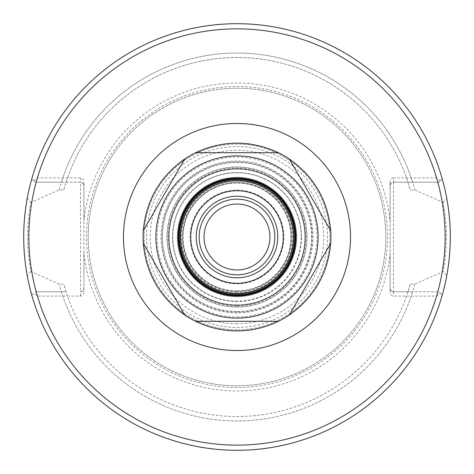 <?xml version="1.0" encoding="UTF-8"?>
<svg xmlns="http://www.w3.org/2000/svg" width="474" height="474" viewBox="0 0 474 474"><rect width="100%" height="100%" fill="white"/><g stroke="black" fill="none" stroke-linecap="round" stroke-linejoin="round"><path stroke-width="0.36" stroke-dasharray="2.37 1.78" d="M237 329.886A92.886 92.886 0 0 1 156.556 190.554A92.886 92.886 0 0 1 317.444 190.554A92.886 92.886 0 0 1 237 329.886A92.886 92.886 0 0 0 317.444 190.554A92.886 92.886 0 0 0 156.556 190.554A92.886 92.886 0 0 0 237 329.886M237 311.495A74.495 74.495 0 0 0 301.517 199.75A74.495 74.495 0 0 0 172.483 199.75A74.495 74.495 0 0 0 237 311.495A74.495 74.495 0 0 0 301.517 199.75A74.495 74.495 0 0 0 172.483 199.75A74.495 74.495 0 0 0 237 311.495M237 301.174A64.174 64.174 0 0 1 181.423 204.91A64.174 64.174 0 0 1 292.577 204.91A64.174 64.174 0 0 1 237 301.174M237 291.96A54.96 54.96 0 0 1 189.404 209.52A54.96 54.96 0 0 1 284.596 209.52A54.96 54.96 0 0 1 237 291.96M269.943 237A32.943 32.943 0 0 0 237 204.057A32.943 32.943 0 0 0 204.057 237A32.943 32.943 0 0 0 237 269.943A32.943 32.943 0 0 0 269.943 237M237 190.127A46.873 46.873 0 0 1 277.592 260.439A46.873 46.873 0 0 1 196.408 260.439A46.873 46.873 0 0 1 237 190.127A46.873 46.873 0 0 1 283.873 237A46.873 46.873 0 0 1 237 283.873A46.873 46.873 0 0 1 190.127 237A46.873 46.873 0 0 1 237 190.127M237 290.923A53.923 53.923 0 0 1 190.299 210.035A53.923 53.923 0 0 1 283.701 210.035A53.923 53.923 0 0 1 237 290.923M390.096 288.346A3.442 3.442 0 0 0 393.533 291.788A3.442 3.442 0 0 1 390.096 288.346L390.843 290.491L393.147 291.765L438.841 291.788L440.322 293.264L436.578 296.09L393.533 296.09A4.864 3.442 90 0 1 390.096 291.22L390.096 185.654A3.442 3.442 0 0 1 393.533 182.212L438.841 182.212L393.533 182.212L393.533 291.788L407.936 291.788L410.217 284.062L414.839 284.062L443.166 271.537C447.48 248.494 447.48 225.476 443.166 202.463L414.839 189.938L410.217 189.938L407.936 182.212A179.498 179.498 0 0 0 66.064 182.212L63.783 189.938L59.161 189.938L30.834 202.463C26.52 225.476 26.52 248.494 30.834 271.537L59.161 284.062L63.783 284.062L66.064 291.788L35.159 291.788L66.064 291.788A179.498 179.498 0 0 0 407.936 291.788L412.611 291.788A183.959 183.959 0 0 1 61.389 291.788M83.904 182.78L83.904 220.748A153.955 153.955 0 0 1 390.096 220.748L390.096 182.78L390.096 185.654L391.103 183.219L393.533 182.212L393.533 177.91L436.578 177.91L440.322 180.736L438.841 182.212L442.218 178.84A213.3 213.3 0 0 0 31.782 178.84L33.678 180.736L37.422 177.91L80.467 177.91A4.864 3.442 -90 0 1 83.904 182.78L83.904 185.654L83.157 183.509L80.853 182.235L35.159 182.212L33.678 180.736M390.096 182.78A4.864 3.442 -90 0 1 393.533 177.91M80.467 296.09L80.467 291.788L82.897 290.781L83.904 288.346A3.442 3.442 0 0 1 80.467 291.788L80.467 182.212A3.442 3.442 0 0 1 83.904 185.654L83.904 291.22A4.864 3.442 90 0 1 80.467 296.09L37.422 296.09L33.678 293.264L31.782 295.16A213.3 213.3 0 0 0 442.218 295.16L438.841 291.788L412.611 291.788M80.467 177.91L80.467 182.212L61.389 182.212A183.959 183.959 0 0 1 412.611 182.212M440.322 180.736L442.218 178.84A213.3 213.3 0 0 0 31.782 178.84L35.159 182.212L61.389 182.212M33.678 293.264L31.782 295.16A213.3 213.3 0 0 0 442.218 295.16L440.322 293.264M30.834 271.537L27.243 275.732C22.639 249.893 22.639 224.072 27.243 198.268L30.834 202.463M27.243 275.732A213.3 213.3 0 0 0 446.757 275.732L443.166 271.537M443.166 202.463L446.757 198.268C451.361 224.072 451.361 249.893 446.757 275.732M446.757 198.268A213.3 213.3 0 0 0 27.243 198.268M414.839 284.062A183.959 183.959 0 0 1 59.161 284.062M37.422 296.09A208.139 208.139 0 0 0 436.578 296.09M436.578 177.91A208.139 208.139 0 0 0 37.422 177.91M390.096 291.22L390.096 253.252A153.955 153.955 0 0 1 83.904 253.252L83.904 291.22M83.904 253.252L83.904 220.748M237 385.795A148.795 148.795 0 0 0 384.965 252.707A148.795 148.795 0 0 0 247.481 88.573A148.795 148.795 0 0 0 88.3 231.756A148.795 148.795 0 0 0 237 385.795A148.795 148.795 0 0 1 108.143 162.606A148.795 148.795 0 0 1 365.857 162.606A148.795 148.795 0 0 1 237 385.795M390.096 220.748L390.096 253.252M237 387.513A150.513 150.513 0 0 1 106.65 161.741A150.513 150.513 0 0 1 367.35 161.741A150.513 150.513 0 0 1 237 387.513M237 296.671A59.671 59.671 0 0 1 185.322 207.162A59.671 59.671 0 0 1 288.678 207.162A59.671 59.671 0 0 1 237 296.671A59.671 59.671 0 0 1 185.322 207.162A59.671 59.671 0 0 1 288.678 207.162A59.671 59.671 0 0 1 237 296.671M237 294.609A57.609 57.609 0 0 0 294.609 237A57.609 57.609 0 0 0 237 179.391A57.609 57.609 0 0 0 179.391 237A57.609 57.609 0 0 0 237 294.609M301.505 237A64.505 64.505 0 0 0 204.744 181.133A64.505 64.505 0 0 0 204.744 292.867A64.505 64.505 0 0 0 301.505 237M294.609 237A57.609 57.609 0 0 1 208.199 286.889A57.609 57.609 0 0 1 208.199 187.112A57.609 57.609 0 0 1 294.609 237M59.161 189.938A183.959 183.959 0 0 1 414.839 189.938M410.217 284.062A179.498 179.498 0 0 1 63.783 284.062M63.783 189.938A179.498 179.498 0 0 1 410.217 189.938M237 294.597A57.597 57.597 0 0 0 286.883 208.199A57.597 57.597 0 0 0 187.117 208.199A57.597 57.597 0 0 0 237 294.597M237 304.948A67.948 67.948 0 0 0 295.841 203.026A67.948 67.948 0 0 0 178.159 203.026A67.948 67.948 0 0 0 237 304.948A67.948 67.948 0 0 1 178.159 203.026A67.948 67.948 0 0 1 295.841 203.026A67.948 67.948 0 0 1 237 304.948M237 295.486A58.486 58.486 0 0 1 186.347 207.76A58.486 58.486 0 0 1 287.653 207.76A58.486 58.486 0 0 1 237 295.486A58.486 58.486 0 0 0 287.653 207.76A58.486 58.486 0 0 0 186.347 207.76A58.486 58.486 0 0 0 237 295.486M237 277.77A40.77 40.77 0 0 1 201.693 216.618A40.77 40.77 0 0 1 272.307 216.618A40.77 40.77 0 0 1 237 277.77M237 291.184A54.184 54.184 0 0 1 190.074 209.905A54.184 54.184 0 0 1 283.926 209.905A54.184 54.184 0 0 1 237 291.184A54.184 54.184 0 0 0 283.926 209.905A54.184 54.184 0 0 0 190.074 209.905A54.184 54.184 0 0 0 237 291.184M237 312.947A75.947 75.947 0 0 1 171.233 199.027A75.947 75.947 0 0 1 302.768 199.027A75.947 75.947 0 0 1 237 312.947A75.947 75.947 0 0 1 171.233 199.027A75.947 75.947 0 0 1 302.768 199.027A75.947 75.947 0 0 1 237 312.947M237 307.01A70.01 70.01 0 0 1 176.369 201.995A70.01 70.01 0 0 1 297.631 201.995A70.01 70.01 0 0 1 237 307.01A70.01 70.01 0 0 0 297.631 201.995A70.01 70.01 0 0 0 176.369 201.995A70.01 70.01 0 0 0 237 307.01M237 312.17A75.17 75.17 0 0 1 171.902 199.412A75.17 75.17 0 0 1 302.098 199.412A75.17 75.17 0 0 1 237 312.17M237 330.923A93.923 93.923 0 0 1 155.662 190.038A93.923 93.923 0 0 1 318.338 190.038A93.923 93.923 0 0 1 237 330.923M237 327.481A90.481 90.481 0 0 0 315.358 191.763A90.481 90.481 0 0 0 158.642 191.763A90.481 90.481 0 0 0 237 327.481M237 305.292A68.292 68.292 0 0 0 296.143 202.854A68.292 68.292 0 0 0 177.857 202.854A68.292 68.292 0 0 0 237 305.292A68.292 68.292 0 0 0 296.143 202.854A68.292 68.292 0 0 0 177.857 202.854A68.292 68.292 0 0 0 237 305.292M237 294.941A57.941 57.941 0 0 0 287.179 208.027A57.941 57.941 0 0 0 186.821 208.027A57.941 57.941 0 0 0 237 294.941M393.533 291.788L393.533 296.09M237 316.97A79.97 79.97 0 0 0 306.257 197.018A79.97 79.97 0 0 0 167.743 197.018A79.97 79.97 0 0 0 237 316.97M237 323.778A86.778 86.778 0 0 1 161.847 193.611A86.778 86.778 0 0 1 312.153 193.611A86.778 86.778 0 0 1 237 323.778M237 295.255A58.255 58.255 0 0 0 287.451 207.873A58.255 58.255 0 0 0 186.549 207.873A58.255 58.255 0 0 0 237 295.255M237 293.767A56.767 56.767 0 0 1 187.84 208.619A56.767 56.767 0 0 1 286.16 208.619A56.767 56.767 0 0 1 237 293.767M237 292.902A55.902 55.902 0 0 0 285.413 209.046A55.902 55.902 0 0 0 188.587 209.046A55.902 55.902 0 0 0 237 292.902A55.902 55.902 0 0 1 188.587 209.046A55.902 55.902 0 0 1 285.413 209.046A55.902 55.902 0 0 1 237 292.902M237 306.062A69.062 69.062 0 0 0 296.813 202.469A69.062 69.062 0 0 0 177.187 202.469A69.062 69.062 0 0 0 237 306.062"/><path stroke-width="0.71" d="M237 445.139A208.139 208.139 0 0 1 56.744 132.927A208.139 208.139 0 0 1 417.256 132.927A208.139 208.139 0 0 1 237 445.139M269.943 237A32.943 32.943 0 0 1 220.529 265.529A32.943 32.943 0 0 1 220.529 208.471A32.943 32.943 0 0 1 269.943 237M237 274.843A37.843 37.843 0 0 1 204.229 218.076A37.843 37.843 0 0 1 269.771 218.076A37.843 37.843 0 0 1 237 274.843A37.843 37.843 0 0 1 204.229 218.076A37.843 37.843 0 0 1 269.771 218.076A37.843 37.843 0 0 1 237 274.843M237 450.3A213.3 213.3 0 0 0 421.724 130.35A213.3 213.3 0 0 0 52.276 130.35A213.3 213.3 0 0 0 237 450.3M237 294.597A57.597 57.597 0 0 0 294.597 237A57.597 57.597 0 0 0 237 179.403A57.597 57.597 0 0 0 179.403 237A57.597 57.597 0 0 0 237 294.597M237 277.77A40.77 40.77 0 0 1 201.693 216.618A40.77 40.77 0 0 1 272.307 216.618A40.77 40.77 0 0 1 237 277.77M237 283.274A46.274 46.274 0 0 1 196.929 213.863A46.274 46.274 0 0 1 277.071 213.863A46.274 46.274 0 0 1 237 283.274M237 293.566A56.566 56.566 0 0 1 188.012 208.714A56.566 56.566 0 0 1 285.988 208.714A56.566 56.566 0 0 1 237 293.566M237 318.107A81.107 81.107 0 0 1 166.759 196.443A81.107 81.107 0 0 1 307.241 196.443A81.107 81.107 0 0 1 237 318.107M237 295.977A58.977 58.977 0 0 1 185.927 207.511A58.977 58.977 0 0 1 288.074 207.511A58.977 58.977 0 0 1 237 295.977M237 294.941A57.941 57.941 0 0 1 179.059 237A57.941 57.941 0 0 1 237 179.059A57.941 57.941 0 0 1 294.941 237A57.941 57.941 0 0 1 237 294.941M195.566 321.289L278.434 321.289L195.566 321.289A93.923 93.923 0 0 1 184.724 315.026L143.29 243.263A93.923 93.923 0 0 1 143.29 230.737L184.724 158.974A93.923 93.923 0 0 1 195.566 152.711L278.434 152.711A93.923 93.923 0 0 1 289.276 158.974L330.71 230.737A93.923 93.923 0 0 1 330.71 243.263L289.276 315.026A93.923 93.923 0 0 1 278.434 321.289C265.357 327.653 251.546 330.864 237 330.923C222.454 330.864 208.643 327.653 195.566 321.289M289.276 315.026L330.71 243.263C327.949 273.563 314.138 297.482 289.276 315.026M330.71 230.737L289.276 158.974C314.138 176.518 327.949 200.437 330.71 230.737M278.434 152.711L195.566 152.711C223.189 139.954 250.811 139.954 278.434 152.711M184.724 158.974L143.29 230.737C146.051 200.437 159.862 176.518 184.724 158.974M143.29 243.263L184.724 315.026C159.862 297.482 146.051 273.563 143.29 243.263M237 350.529A113.529 113.529 0 0 0 335.319 180.233A113.529 113.529 0 0 0 138.681 180.233A113.529 113.529 0 0 0 237 350.529"/></g></svg>

